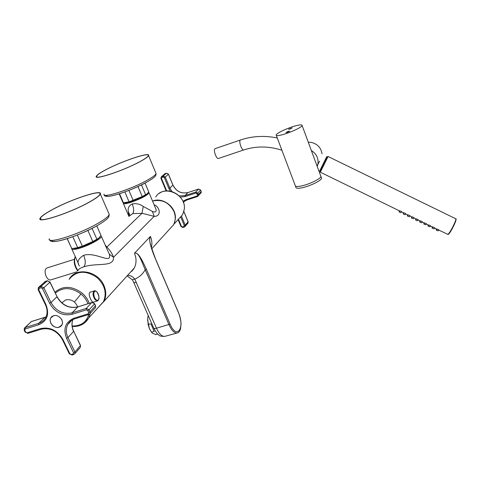 <?xml version="1.0" encoding="UTF-8"?>
<svg xmlns="http://www.w3.org/2000/svg" width="480" height="480" viewBox="0 0 480 480"><rect width="100%" height="100%" fill="white"/><g stroke="black" fill="none" stroke-linecap="round" stroke-linejoin="round"><path stroke-width="0.72" d="M131.82 270.714L131.982 271.32M127.614 275.346C130.602 275.388 132.99 276.654 134.778 279.138C139.314 277.146 142.794 274.026 145.23 269.76C142.146 262.866 138.606 251.22 134.46 253.266C138.252 251.238 142.986 262.026 146.346 269.166L145.23 269.76L169.014 324.738C171.672 330.48 174.39 333.228 177.174 332.988L177.648 332.85M133.776 282.51L153.678 327.972C153.786 328.584 154.728 328.662 156.504 328.212L134.778 279.138L132.312 279.744L127.122 275.886M129.384 273.396L103.956 301.386C106.35 296.496 106.344 291.21 103.944 285.534C98.088 270.966 76.182 266.844 69.408 278.868L69.102 279.372M154.104 204.756C159.996 206.832 161.772 216.534 154.176 216.348L142.02 213.294L106.866 247.056L106.128 247.086M77.934 270.768C77.892 269.544 79.866 268.218 83.862 266.784C97.344 262.47 114.132 267.588 113.508 257.286C112.368 253.8 110.154 250.392 106.866 247.056L105.246 245.094M151.344 247.512C152.298 243.984 151.992 240.276 150.42 236.388L134.46 253.266C136.608 258.516 136.548 263.424 134.286 267.996L134.28 268.008M150.858 245.802L150.24 243.3C149.418 240.126 149.478 237.816 150.42 236.388C148.038 240.768 152.484 251.46 155.388 258.81L155.418 258.678M103.956 301.386L98.274 307.416L103.446 301.722C107.04 293.136 104.916 285.09 97.056 277.59C85.842 269.97 76.524 270.552 69.12 279.354M154.776 206.358L155.946 209.13C156.636 211.884 155.448 212.646 152.394 211.41L154.176 216.348L113.508 257.286L109.368 254.226L107.46 250.098M152.394 211.41L143.238 206.424C139.788 204.012 136.128 203.19 132.246 203.946C129.048 205.53 127.722 207.99 128.262 211.332L129.012 216.372M123.33 202.794L123.192 203.112C123.24 204.21 126 203.886 131.472 202.14C141.264 198.576 147.138 195.48 149.088 192.864L148.488 192.258M143.238 206.424L142.02 213.294L132.69 213.648L129.45 215.964M79.542 266.058C76.59 262.392 77.97 258.804 83.67 255.294C95.73 251.508 112.122 264.882 109.35 254.382L109.224 253.962M71.718 248.328L71.64 248.568C71.616 249.972 74.538 249.786 80.388 247.998C89.544 245.154 101.34 238.662 101.442 236.472L100.866 235.662M169.116 229.662L173.568 224.766C175.662 220.626 175.788 216.21 173.946 211.506C169.164 202.512 162.108 199.014 152.784 201.018L152.556 201.09M128.262 211.332L129.906 215.274M67.158 238.662L71.646 248.316L72.864 248.496L77.706 247.62L72.804 236.736M71.646 248.316L67.266 238.632M77.706 247.62L82.326 246.138L92.814 241.53L87.882 230.43M82.326 246.138L77.334 235.008M73.44 248.538L73.428 248.538C74.862 248.676 77.25 248.214 80.616 247.152C88.308 244.518 94.326 241.566 98.676 238.296L100.992 235.44L96.774 225.882M98.76 238.188L96.882 239.196L92.082 228.372M100.992 235.44L100.692 234.762M92.814 241.53L96.882 239.196M98.676 238.296L99.882 237.09M139.536 161.904C123.222 170.76 93.738 180.504 96.288 176.322C96.924 174.93 100.2 172.686 106.116 169.584C122.37 160.944 150.618 151.542 148.572 155.586C148.044 156.852 145.032 158.958 139.536 161.904M106.314 169.536C122.364 161.004 150.27 151.716 148.248 155.712C147.726 156.96 144.75 159.042 139.32 161.952C123.204 170.7 94.104 180.318 96.612 176.184C97.248 174.816 100.482 172.596 106.314 169.536M124.842 191.916L129.096 201.846L123.426 202.812L122.796 202.26L119.166 193.842M123.426 202.812L119.514 193.728M129.096 201.846L142.23 196.566L137.976 186.54M133.2 200.484L128.886 190.392M124.08 202.878L124.53 202.926C125.796 203.07 128.16 202.578 131.628 201.45C138.474 199.044 143.604 196.572 147.024 194.028L148.722 191.832L145.032 183.084M147.096 193.938L145.602 194.682L141.468 184.89M142.23 196.566L145.602 194.682M147.024 194.028L147.81 193.242M88.626 202.536C69.33 213.264 36.978 223.728 40.02 218.43C40.932 216.456 45.21 213.42 52.836 209.328C72.012 198.93 102.786 188.898 100.344 194.028C99.606 195.81 95.7 198.642 88.626 202.536M53.052 209.286C71.988 199.014 102.384 189.108 99.972 194.178C99.24 195.936 95.382 198.732 88.392 202.578C69.336 213.174 37.398 223.506 40.398 218.274C41.304 216.324 45.516 213.33 53.052 209.286M94.176 301.944L93.594 302.262C92.112 302.058 90.792 300.162 89.646 296.562C88.884 294.012 89.184 292.476 90.558 291.954L91.134 291.906M61.908 302.844L65.64 299.922C71.25 298.956 75.276 301.29 77.724 306.93M52.782 325.782C56.562 328.32 59.61 328.074 61.92 325.05L62.538 322.506L61.866 319.74C58.158 314.802 54.45 314.148 50.742 317.766L50.07 320.202L50.748 323.208L52.782 325.782M61.002 326.04L61.524 325.656M51.834 316.5L51.462 317.028M61.428 325.566L61.884 325.122M52.362 316.128L51.93 316.596M59.064 327.186C54.126 329.004 48.042 322.092 50.856 317.844L53.514 315.756C58.404 313.926 64.494 320.718 61.806 324.984L59.064 327.186M152.55 201.072C163.02 196.608 176.928 207.648 175.302 219.108L174.234 223.326M173.436 224.91L169.74 228.978M147.558 319.86L149.37 328.494L150.402 330.498M148.254 315.588L147.66 317.952L148.146 324.534L150.87 323.772L154.23 331.434L151.506 332.184L152.34 333.156L155.886 334.584M151.506 332.184L149.37 328.494L148.146 324.534M154.23 331.434L150.87 323.772M316.974 165.798L317.916 164.16C318.66 158.34 316.464 153.792 311.334 150.504C316.464 153.792 318.66 158.34 317.916 164.16L317.232 166.494L317.916 164.16L319.626 161.172M314.1 158.004L316.164 163.608M297.312 125.406C300.558 124.68 302.16 124.704 302.112 125.484C302.202 127.272 288.378 133.518 280.734 135.12C277.608 135.792 276.084 135.75 276.15 134.994C276.162 133.164 289.614 127.08 297.312 125.406M302.112 125.484L320.886 176.406C321.18 178.74 307.656 185.112 299.952 186.234C296.808 186.72 295.224 186.474 295.212 185.502C295.224 186.474 296.808 186.72 299.952 186.234C307.656 185.112 321.18 178.74 320.886 176.406L321.546 178.194C321.852 180.546 308.334 186.924 300.63 188.034C297.48 188.508 295.896 188.256 295.878 187.278L295.404 186.018M287.46 132.318L285.954 132.546L288.18 131.4L289.686 131.178L287.46 132.318M290.022 129.042L288.528 129.27L292.212 127.92L290.022 129.042M321.354 177.672L321.546 178.194M308.286 142.236L311.304 142.41C317.43 143.904 321.006 147.702 322.026 153.798M50.754 279.9L50.526 279.972C48.93 280.164 47.466 278.94 46.134 276.306C44.52 271.956 44.784 269.178 46.938 267.978L74.262 259.356M240.282 140.052L215.076 148.656C214.092 149.37 214.194 151.452 215.4 154.908C216.432 157.338 217.404 158.544 218.304 158.532L218.406 158.496M319.656 171.024L326.724 156.708M319.686 171.036L326.754 156.72M415.806 219.264L415.692 218.802M437.034 229.038L438.828 229.782L438.198 230.892L436.428 230.112L438.198 230.892M432.3 228.066L432.924 226.962L434.682 227.754L434.058 228.87L432.288 228.084L434.058 228.87M428.76 224.988L430.542 225.732L429.918 226.848L428.154 226.062L429.918 226.848M424.032 224.022L424.65 222.918L426.402 223.716L425.784 224.826L424.02 224.046L425.784 224.826M419.904 222L420.516 220.896L422.268 221.694L421.65 222.804L419.892 222.024L421.65 222.804M415.776 219.978L416.382 218.88L418.134 219.672L417.516 220.788L415.776 219.978L417.516 220.788M411.648 217.962L412.254 216.858L414 217.656L413.388 218.772L411.636 217.986L413.388 218.772M407.526 215.946L408.126 214.842L409.872 215.64L409.26 216.756L407.508 215.97L409.26 216.756M403.404 213.93L403.998 212.826L405.744 213.624L405.138 214.74L403.386 213.954L405.138 214.74M399.282 211.914L399.876 210.81L401.616 211.608L401.016 212.724L399.282 211.914L401.016 212.724M400.482 212.502L399.792 212.178L400.482 212.502M404.604 214.518L403.914 214.188L404.604 214.518M408.726 216.534L408.036 216.204L408.726 216.534M412.854 218.55L412.158 218.22L412.854 218.55M416.982 220.566L416.286 220.242L416.982 220.566M421.116 222.588L420.42 222.258L421.116 222.588M425.244 224.604L424.548 224.28L425.244 224.604M429.378 226.626L428.682 226.302L429.378 226.626M433.518 228.648L432.822 228.324L433.518 228.648M437.658 230.67L436.956 230.346L437.658 230.67M400.014 212.406L399.042 211.812L399.534 210.906M404.124 214.416L403.152 213.822L403.638 212.916M408.24 216.426L407.262 215.826L407.754 214.926M412.356 218.436L411.372 217.836L411.864 216.936M416.472 220.452L415.482 219.846L415.98 218.946M420.594 222.462L419.598 221.862L420.096 220.956M424.716 224.478L423.714 223.872L424.218 222.972M428.844 226.494L427.854 225.852M432.972 228.516L431.958 227.904L432.462 226.998M437.1 230.532L436.104 229.878M399.366 211.212L399.3 210.792M403.476 213.222L403.398 212.796M407.58 215.238L407.484 214.812M411.69 217.248L411.588 216.81M419.916 221.28L419.79 220.818M424.032 223.296L423.9 222.822M428.154 225.312L428.004 224.826M432.27 227.334L432.114 226.836M436.398 229.35L436.23 228.84M132.03 271.026L131.868 270.66M131.976 270.912L133.926 268.764M165.126 336.282L164.784 336.372C161.934 336.636 159.168 333.912 156.504 328.212L170.1 324.126L146.346 269.166M136.44 282.294C134.658 282.792 133.728 282.786 133.662 282.264L132.408 279.894M132.246 203.946C133.962 208.47 134.112 211.704 132.69 213.648M170.1 324.126C176.934 340.434 185.28 327.684 178.344 312.432L178.362 312.276M178.344 312.432L155.388 258.81M83.862 266.784C85.758 264.264 85.692 260.436 83.67 255.294M146.94 182.058C133.35 189.78 108.246 198.3 106.452 195.888M155.724 172.728L156.072 173.568C155.61 174.972 152.664 177.192 147.24 180.222C131.148 189.354 101.712 198.762 104.052 194.166M97.572 225.42C82.02 234.492 55.218 243.642 52.302 240.972M108.69 213.168L109.242 214.422C108.594 216.396 104.79 219.384 97.824 223.398C78.828 234.468 46.53 244.536 49.302 238.716M87.966 303.708C86.538 299.958 84.222 296.724 81.018 294.006L74.418 301.992M81.018 294.006C71.508 287.184 62.946 286.89 55.332 293.112M72.132 326.01C80.82 326.124 86.37 322.278 88.788 314.466M54.912 292.242C62.856 285.534 71.862 285.78 81.93 292.968C85.338 295.86 87.78 299.304 89.262 303.3M90.252 313.314L88.71 317.934L84.546 322.968M95.79 299.37C99.048 303.066 100.254 295.482 96.978 292.134C93.744 288.39 92.466 295.98 95.79 299.37M93.168 302.256L97.398 300.924C99.66 299.496 99.51 296.508 96.954 291.96C95.682 290.868 94.842 290.496 94.434 290.856C92.352 292.77 92.628 295.8 95.268 299.928L97.686 300.822M42.438 288.474L49.614 303.294C55.104 312.522 62.616 316.182 72.144 314.28L86.328 309.846L87.75 310.542L88.686 312.516L88.2 313.8L74.028 318.204C65.406 321.996 62.928 328.698 66.588 338.322L73.56 352.704L73.098 353.928L71.25 354.474L69.864 353.796L62.892 339.444C57.438 330.372 50.04 326.748 40.686 328.566L27.072 332.796L25.698 332.118L24.75 330.21L25.176 328.968L38.796 324.708C47.232 321.018 49.602 314.274 45.906 304.482L38.718 289.692L39.168 288.396L41.022 287.784L42.438 288.474L43.842 287.736L51.006 302.55L49.614 303.294M86.328 309.846L86.286 308.4L72.114 312.84L72.144 314.28M72.114 312.84C63.186 314.628 56.148 311.196 51.006 302.55L56.94 296.826C61.998 305.364 68.934 308.742 77.76 306.966L72.114 312.84M87.75 310.542L89.124 309.786L90.06 311.76L88.686 312.516M78.048 306.876L91.758 302.556L86.286 308.4L89.124 309.786L94.56 303.912L95.478 305.868L95.508 307.572L94.914 308.22M88.2 313.8L88.932 314.418L90.096 313.488L95.508 307.572L95.562 305.724L90.06 311.76L90.096 313.488L88.932 314.418L74.766 318.816L74.028 318.204M74.934 318.72L74.766 318.816C71.61 319.848 69.282 321.744 67.782 324.51C69.282 321.786 71.568 319.884 74.628 318.816M73.56 352.704L74.916 351.936L67.956 337.56L66.588 338.322M73.65 331.176L73.686 331.248C71.772 327.126 71.532 323.22 72.966 319.53C71.466 323.31 71.676 327.264 73.59 331.41L67.956 337.56C65.814 332.898 65.754 328.548 67.782 324.51L71.958 320.082M73.098 353.928L73.806 354.498L74.964 353.58L79.968 347.82M80.484 345.366L73.686 331.248L80.424 345.606L74.916 351.936L74.964 353.58L73.806 354.498L71.958 355.044L71.25 354.474M72.144 354.93L69.318 353.832M69.864 353.796L69.282 353.754L62.346 339.492M41.628 329.058L41.454 329.16C50.178 327.462 57.132 330.882 62.31 339.42L62.892 339.444M27.072 332.796L27.846 333.378L41.454 329.16L40.686 328.566M25.188 332.172L28.026 333.282M25.698 332.118L25.158 332.112L24.24 330.264M25.176 328.968L25.182 327.546L24.342 328.182L24.21 330.198L24.75 330.21M24.852 327.69L31.368 321.576L25.182 327.546L38.79 323.28L38.796 324.708M38.184 289.77L45.336 304.488L45.906 304.482M45.366 304.548C47.628 309.558 47.652 314.082 45.426 318.114C43.89 320.628 41.676 322.35 38.79 323.28L44.82 317.34L31.674 321.48M38.718 289.692L38.154 289.716L38.316 287.616L41.022 286.362L41.022 287.784M39.168 288.396L39.162 286.974L45.282 281.454L47.118 280.842L49.98 282M47.436 280.77L41.022 286.362L43.842 287.736L49.902 282.198L57.042 296.676C62.16 305.25 69.12 308.646 77.916 306.876L91.866 302.478M92.094 302.478L94.614 303.702M80.424 345.606L80.472 347.232L80.424 345.606M38.904 287.082L45.54 281.364M57.018 296.616L50.01 282.054L47.262 280.77M95.532 305.652L94.644 303.774L91.908 302.466M184.206 201.276L183.51 202.674L184.086 201.486L183.36 202.248M201.12 191.442L200.526 189.984M200.652 193.302L201.114 192.798L201.156 191.532L198.372 194.574L197.772 193.104L195.732 192.096L195.816 193.068L196.836 193.572L197.772 193.104L200.568 190.074L198.552 189.084L188.04 192.528M198.66 189.048L195.732 192.096L185.022 195.6L179.244 195.9M168.354 174.108L172.878 185.046M171.99 191.574L169.854 188.094L172.92 185.136C176.274 191.526 181.278 193.998 187.938 192.558L185.022 195.6L185.1 196.566L195.816 193.068M166.488 173.172L165.078 173.646M170.34 191.178L168.906 188.562L169.854 188.094L165.27 177.048L168.39 174.192L166.386 173.202L163.242 176.046L161.154 177.036L160.992 178.53L161.496 178.464L161.832 176.526L164.988 173.676L161.61 176.622M188.04 221.7L183.864 211.608M187.656 223.494L188.088 221.814L185.208 225.114L184.284 225.594L183.876 226.53L184.332 227.034L185.178 226.344L185.208 225.114L181.554 216.312M182.964 201.264L186.306 199.5L186.768 200.028L183.264 201.996L186.72 200.028M186.306 199.5L197.016 196.014L197.478 196.548L186.768 200.028L197.43 196.548M166.44 173.178L168.432 174.144L172.956 185.082C176.328 191.478 181.332 193.962 187.974 192.534L198.588 189.054L200.598 190.026L201.192 191.484L201.114 192.798L197.478 196.548L198.33 195.846L198.372 194.574L197.436 195.048L196.836 193.572M168.906 188.562L164.322 177.51L165.27 177.048L163.242 176.046L163.308 177.012L161.892 177.486M180.978 226.536L182.928 227.478L184.272 227.034M197.016 196.014L197.436 195.048M180.348 197.094L185.1 196.566M164.322 177.51L163.308 177.012M165.624 189.498L166.086 189.498L161.496 178.464M166.59 190.92L166.086 189.498M178.458 219.234L181.476 226.476L180.966 226.506L178.092 219.606M183.888 211.518L188.118 221.754L188.052 223.032L185.178 226.344L182.928 227.478L182.472 226.974L183.876 226.53M181.476 226.476L182.472 226.974M180.804 217.212L184.284 225.594M155.766 196.998C163.236 184.038 186.612 194.124 184.266 209.352L182.694 214.548L178.386 219.288M75.33 256.734C73.812 260.964 74.688 265.614 77.946 270.69M277.278 137.982C264.54 135.366 252.24 136.044 240.378 140.016C239.478 140.706 239.622 142.8 240.822 146.286C241.848 148.752 242.778 149.988 243.618 149.994C256.032 145.926 268.788 146.004 281.904 150.234M438.678 230.04L447.852 234.36C449.724 233.718 456.996 219.294 455.718 218.742L455.628 218.7M448.362 234.186C450.234 233.538 457.38 219.18 455.82 219.216M399.762 211.02L320.328 172.194L328.074 156.516M320.196 171.552L327.504 156.852M153.804 328.272C157.86 335.532 157.926 333.93 158.988 335.13C159.33 336 161.262 336.414 164.784 336.372L177.174 332.988C178.608 332.736 179.73 331.38 180.54 328.914L181.032 324.06C180.936 320.706 180.054 316.794 178.386 312.33L155.442 258.726L150.942 246.12M154.944 206.748L149.088 192.864M128.934 216.444L123.39 203.574M101.442 236.472L107.598 250.422M74.604 255.132L78.444 263.622M74.28 254.412L71.952 249.264M151.74 248.796L173.568 224.766M129.612 273.15L134.286 267.996M148.572 155.586L156.072 173.568C155.688 175.686 156.972 176.106 147.102 181.968C130.506 190.896 104.55 200.01 104.34 194.964M96.612 176.184L96.924 176.904M100.344 194.028L109.242 214.422C108.768 216.846 110.256 217.71 97.77 225.318C79.134 235.728 50.898 245.568 49.734 239.892M40.398 218.274L40.896 219.354M72.192 326.478C79.71 326.826 85.218 323.976 88.71 317.934L103.446 301.722M89.868 292.314L94.23 290.922M51.306 317.202L50.742 317.766M30.948 321.78L31.482 321.504M44.934 317.262L31.536 321.486M44.982 317.25L46.068 316.848M44.916 281.622L45.372 281.394M45.426 281.376L47.208 280.788M62.118 324.66L61.806 324.984M166.416 173.184L165.042 173.646M164.682 173.82L165.018 173.658M165.582 189.558L161.004 178.554M165.594 189.582L166.074 190.962M159.306 193.374C169.188 185.76 186.216 196.632 184.29 209.316L182.694 214.548L173.778 224.352M155.634 334.656L157.71 334.086M276.3 135.378L295.212 185.502M76.824 271.824L50.526 279.972M77.718 270.978C74.142 265.806 73.32 261.012 75.264 256.59M218.304 158.532L243.618 149.994M327.564 156.762L328.062 156.51L455.718 218.742C458.046 217.416 450.042 234.408 448.152 234.378L447.612 234.408M437.04 229.032L436.44 230.088M428.76 224.982L428.166 226.044M326.34 158.976L326.67 159.138M321.222 169.338L321.552 169.5M320.322 171.348L319.626 171.006M327.384 157.026L326.694 156.69M428.334 224.982L427.848 225.858M436.584 229.014L436.092 229.884M436.944 229.194L434.538 228.018M432.804 227.166L430.398 225.99M428.67 225.144L426.264 223.968M424.53 223.128L422.124 221.946M420.402 221.106L417.99 219.93M416.268 219.084L413.862 217.908M412.14 217.068L409.734 215.892M408.012 215.052L405.606 213.876M403.884 213.036L401.484 211.86M320.172 171.822L320.316 172.188"/></g></svg>

